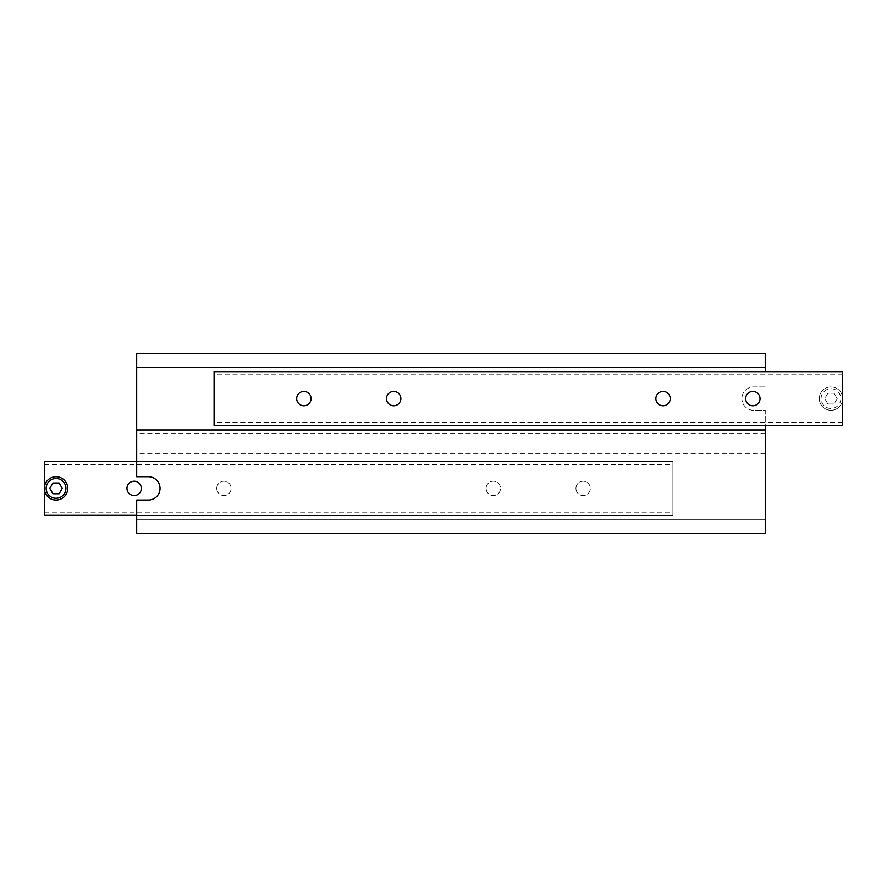 <?xml version="1.0" encoding="UTF-8"?>
<svg xmlns="http://www.w3.org/2000/svg" width="887" height="887" viewBox="0 0 887 887"><rect width="100%" height="100%" fill="white"/><g stroke="black" fill="none" stroke-linecap="round" stroke-linejoin="round"><path stroke-width="0.67" stroke-dasharray="4.43 3.33" d="M842.65 398.607A11.675 11.675 0 0 1 830.975 410.271A11.675 11.675 0 0 1 819.3 398.607A11.675 11.675 0 0 0 830.975 410.271A11.675 11.675 0 0 0 842.65 398.607A11.675 11.675 0 0 0 830.975 386.932A11.675 11.675 0 0 0 819.3 398.607A11.675 11.675 0 0 1 830.975 386.932A11.675 11.675 0 0 1 842.65 398.607L842.65 371.664L214.089 371.664L214.089 425.538L214.089 422.4L214.089 425.538L842.65 425.538L842.65 398.607A11.675 11.675 0 0 1 830.975 410.271A11.675 11.675 0 0 1 819.3 398.607M760.037 398.607A7.185 7.185 0 0 0 752.852 391.422A7.185 7.185 0 0 0 745.668 398.607A7.185 7.185 0 0 0 752.852 405.791A7.185 7.185 0 0 0 760.037 398.607M670.239 398.607A7.185 7.185 0 0 0 663.066 391.422A7.185 7.185 0 0 0 655.881 398.607A7.185 7.185 0 0 0 663.066 405.791A7.185 7.185 0 0 0 670.239 398.607M400.857 398.607A7.185 7.185 0 0 0 393.673 391.422A7.185 7.185 0 0 0 386.488 398.607A7.185 7.185 0 0 0 393.673 405.791A7.185 7.185 0 0 0 400.857 398.607M311.06 398.607A7.185 7.185 0 0 0 303.886 391.422A7.185 7.185 0 0 0 296.702 398.607A7.185 7.185 0 0 0 303.886 405.791A7.185 7.185 0 0 0 311.06 398.607M842.65 371.664L214.089 371.664L842.65 371.664L842.65 374.802L842.65 371.664M842.65 425.538L214.089 425.538L842.65 425.538L842.65 422.4L842.65 425.538M827.87 403.995L824.755 398.607L827.87 393.218L834.09 393.218L837.195 398.607L834.09 403.995L827.87 403.995L824.755 398.607L827.87 393.218L834.09 393.218L837.195 398.607L834.09 403.995L827.87 403.995M765.248 371.664L765.248 353.702L136.687 353.702L136.687 456.971L136.687 453.822L136.687 456.971L765.248 456.971L136.687 456.971L765.248 456.971L765.248 453.822L765.248 456.971L136.687 456.971L136.687 476.729L148.351 476.729A11.675 11.675 0 0 1 160.026 488.393A11.675 11.675 0 0 1 148.351 500.068L136.687 500.068L136.687 519.826L765.248 519.826L136.687 519.826L765.248 519.826L765.248 522.964L765.248 519.826L136.687 519.826L136.687 533.298L765.248 533.298L765.248 410.271L753.573 410.271A11.675 11.675 0 0 1 741.898 398.607A11.675 11.675 0 0 0 753.573 410.271L765.248 410.271L765.248 425.538M765.248 367.174L765.248 364.036L765.248 367.174L136.687 367.174L136.687 364.036L136.687 367.174L765.248 367.174L136.687 367.174M765.248 386.932L753.573 386.932A11.675 11.675 0 0 0 741.898 398.607A11.675 11.675 0 0 1 753.573 386.932L765.248 386.932M765.248 430.029L136.687 430.029L136.687 433.178L136.687 430.029L765.248 430.029L765.248 433.178L765.248 430.029L136.687 430.029M44.35 488.393A11.675 11.675 0 0 0 56.025 500.068A11.675 11.675 0 0 0 67.7 488.393M126.963 488.393A7.185 7.185 0 0 1 134.148 481.209A7.185 7.185 0 0 1 141.332 488.393A7.185 7.185 0 0 1 134.148 495.578A7.185 7.185 0 0 1 126.963 488.393M216.761 488.393A7.185 7.185 0 0 1 223.934 481.209A7.185 7.185 0 0 1 231.119 488.393A7.185 7.185 0 0 1 223.934 495.578A7.185 7.185 0 0 1 216.761 488.393A7.185 7.185 0 0 1 223.934 481.209A7.185 7.185 0 0 1 231.119 488.393A7.185 7.185 0 0 1 223.934 495.578A7.185 7.185 0 0 1 216.761 488.393M486.143 488.393A7.185 7.185 0 0 1 493.327 481.209A7.185 7.185 0 0 1 500.512 488.393A7.185 7.185 0 0 1 493.327 495.578A7.185 7.185 0 0 1 486.143 488.393A7.185 7.185 0 0 1 493.327 481.209A7.185 7.185 0 0 1 500.512 488.393A7.185 7.185 0 0 1 493.327 495.578A7.185 7.185 0 0 1 486.143 488.393M575.94 488.393A7.185 7.185 0 0 1 583.114 481.209A7.185 7.185 0 0 1 590.298 488.393A7.185 7.185 0 0 1 583.114 495.578A7.185 7.185 0 0 1 575.94 488.393A7.185 7.185 0 0 1 583.114 481.209A7.185 7.185 0 0 1 590.298 488.393A7.185 7.185 0 0 1 583.114 495.578A7.185 7.185 0 0 1 575.94 488.393M136.687 461.462L672.911 461.462L672.911 515.336L672.911 461.462L44.35 461.462L44.35 464.6L44.35 461.462L672.911 461.462L44.35 461.462L44.35 515.336L672.911 515.336L672.911 512.198L672.911 515.336L136.687 515.336M44.35 515.336L672.911 515.336L44.35 515.336L44.35 512.198L44.35 515.336M59.13 493.782L62.245 488.393L59.13 483.005L52.91 483.005L49.805 488.393L52.91 493.782L59.13 493.782M840.854 398.607A9.879 9.879 0 0 1 830.975 408.475A9.879 9.879 0 0 1 821.096 398.607A9.879 9.879 0 0 1 830.975 388.728A9.879 9.879 0 0 1 840.854 398.607M842.65 374.802L214.089 374.802M842.65 422.4L214.089 422.4M765.248 364.036L136.687 364.036M765.248 433.178L136.687 433.178M765.248 522.964L136.687 522.964M765.248 453.822L136.687 453.822M44.35 464.6L672.911 464.6M44.35 512.198L672.911 512.198"/><path stroke-width="1.33" d="M760.037 398.607A7.185 7.185 0 0 0 752.852 391.422A7.185 7.185 0 0 0 745.668 398.607A7.185 7.185 0 0 0 752.852 405.791A7.185 7.185 0 0 0 760.037 398.607M670.239 398.607A7.185 7.185 0 0 0 663.066 391.422A7.185 7.185 0 0 0 655.881 398.607A7.185 7.185 0 0 0 663.066 405.791A7.185 7.185 0 0 0 670.239 398.607M400.857 398.607A7.185 7.185 0 0 0 393.673 391.422A7.185 7.185 0 0 0 386.488 398.607A7.185 7.185 0 0 0 393.673 405.791A7.185 7.185 0 0 0 400.857 398.607M311.06 398.607A7.185 7.185 0 0 0 303.886 391.422A7.185 7.185 0 0 0 296.702 398.607A7.185 7.185 0 0 0 303.886 405.791A7.185 7.185 0 0 0 311.06 398.607M842.65 371.664L214.089 371.664L214.089 425.538L842.65 425.538L842.65 371.664M765.248 367.174L136.687 367.174L136.687 353.702L765.248 353.702L765.248 371.664M136.687 500.068L136.687 533.298L765.248 533.298L765.248 430.029L136.687 430.029L136.687 476.729L148.351 476.729A11.675 11.675 0 0 1 160.026 488.393A11.675 11.675 0 0 1 148.351 500.068L136.687 500.068M136.687 367.174L136.687 430.029M765.248 425.538L765.248 430.029M67.7 488.393A11.675 11.675 0 0 1 56.025 500.068A11.675 11.675 0 0 1 44.35 488.393A11.675 11.675 0 0 1 56.025 476.729A11.675 11.675 0 0 1 67.7 488.393A11.675 11.675 0 0 0 56.025 476.729A11.675 11.675 0 0 0 44.35 488.393L44.35 461.462L136.687 461.462M126.963 488.393A7.185 7.185 0 0 1 134.148 481.209A7.185 7.185 0 0 1 141.332 488.393A7.185 7.185 0 0 1 134.148 495.578A7.185 7.185 0 0 1 126.963 488.393M136.687 515.336L44.35 515.336L44.35 488.393M59.13 493.782L62.245 488.393L59.13 483.005L52.91 483.005L49.805 488.393L52.91 493.782L59.13 493.782M46.146 488.393A9.879 9.879 0 0 0 56.025 498.272A9.879 9.879 0 0 0 65.904 488.393A9.879 9.879 0 0 0 56.025 478.525A9.879 9.879 0 0 0 46.146 488.393"/></g></svg>
